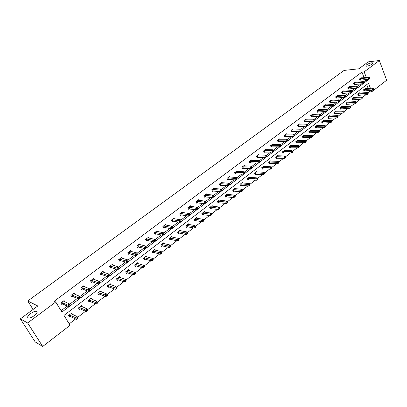 <?xml version="1.0" encoding="UTF-8"?>
<svg xmlns="http://www.w3.org/2000/svg" width="407" height="407" viewBox="0 0 407 407"><rect width="100%" height="100%" fill="white"/><g stroke="black" fill="none" stroke-linecap="round" stroke-linejoin="round"><path stroke-width="0.61" d="M36.722 311.416C39.189 312.373 31.614 318.508 28.597 317.964L28.103 317.816C25.717 316.773 33.313 310.719 36.254 311.284L36.722 311.416M371.596 62.805L372.705 62.866C372.863 64.108 370.955 65.232 366.987 66.229L365.903 66.163C365.735 64.927 367.633 63.807 371.596 62.805M370.431 88.314L368.518 83.282L63.985 315.394L70.08 325.29L42.704 346.479L35.185 341.911L20.35 318.869L37.8 305.978L27.737 300.992L344.093 70.421L358.898 68.788L368.304 61.839L379.349 60.521L386.65 80.225L371.744 91.763L371.179 90.283M367.989 93.106L369.515 91.931L371.744 91.763M69.215 323.891L75.575 318.976M77.615 317.404L85.541 311.279M87.576 309.712L95.345 303.708M97.375 302.142L104.986 296.26M107.016 294.693L114.474 288.929M116.504 287.367L123.814 281.72M125.839 280.153L133.003 274.618M135.022 273.056L142.048 267.633M144.068 266.071L150.956 260.755M152.971 259.198L159.722 253.978M161.737 252.426L168.356 247.314M170.365 245.762L176.862 240.746M178.866 239.194L185.236 234.274M187.235 232.728L193.483 227.905M195.482 226.358L201.613 221.627M203.607 220.085L209.62 215.44M211.609 213.904L217.506 209.346M219.495 207.809L225.285 203.337M217.999 201.155L225.651 201.994L226.892 201.038L227.269 201.831L226.775 202.213L227.06 202.803L227.559 202.421L227.269 201.831L232.946 197.42M225.626 195.319L233.333 196.067L234.554 195.126L234.941 195.904L234.452 196.281L234.737 196.871L235.226 196.495L234.941 195.904L240.501 191.585M242.491 190.049L247.944 185.836M240.557 183.893L248.372 184.468L249.557 183.552L249.954 184.305L249.481 184.671L249.756 185.256L250.229 184.89L249.954 184.305L255.286 180.164M247.868 178.302L255.728 178.79L256.898 177.884L257.3 178.632L256.832 178.994L257.102 179.573L257.57 179.212L257.3 178.632L262.525 174.572M264.535 173.021L269.663 169.058M271.678 167.501L276.699 163.624M278.724 162.062L283.643 158.262M285.668 156.695L290.491 152.971M292.521 151.404L297.247 147.756M299.282 146.184L303.907 142.608M305.947 141.031L310.485 137.53M312.525 135.948L316.972 132.519M319.017 130.937L323.372 127.574M315.715 126.389L323.967 126.15L324.99 125.361L325.432 126.002L325.025 126.318L325.254 126.877L325.661 126.562L325.432 126.002L329.69 122.69M331.741 121.108L335.928 117.877M328.24 116.809L336.548 116.448L337.54 115.68L337.993 116.3L337.596 116.611L337.82 117.165L338.217 116.855L337.993 116.3L342.084 113.121M334.381 112.108L342.714 111.686L343.696 110.933L344.149 111.543L343.757 111.849L343.976 112.403L344.368 112.098L344.149 111.543L348.158 108.43M350.218 106.838L354.156 103.795M346.428 102.89L354.812 102.355L355.769 101.618L356.227 102.218L355.845 102.513L356.059 103.057L356.44 102.762L356.227 102.218L360.078 99.222M352.34 98.367L360.744 97.777L361.686 97.049L362.154 97.639L361.772 97.929L361.986 98.479L362.362 98.184L362.154 97.639L365.929 94.704M42.704 346.479L27.635 322.97L55.734 302.009L61.93 312.062L367.429 80.433L367.048 79.426M20.35 318.869L27.635 322.97M27.737 300.992L33.089 309.457M74.817 294.297L74.074 293.065L70.894 295.451L71.841 297.018L72.553 296.484M94.18 279.523L93.554 278.449L90.476 280.759L91.392 282.321L92.079 281.802M112.958 265.247L112.418 264.301L109.437 266.539L110.322 268.086L110.989 267.582M131.166 251.44L130.698 250.59L127.803 252.757L128.663 254.294L129.309 253.805M148.83 238.064L148.413 237.296L145.609 239.402L146.439 240.924L147.064 240.451M165.964 225.107L165.598 224.41L162.881 226.45L163.68 227.961L164.286 227.503M182.601 212.546L182.27 211.899L179.635 213.879L180.408 215.379L180.998 214.937M198.753 200.351L198.458 199.761L195.894 201.684L196.642 203.169L197.217 202.737M214.443 188.517L214.174 187.968L211.686 189.835L212.413 191.31L212.968 190.893M229.69 177.025L229.446 176.516L227.03 178.327L227.732 179.792L228.271 179.385M244.51 165.858L244.292 165.379L241.936 167.145L242.618 168.595L243.142 168.203M258.923 155.001L258.72 154.553L256.435 156.268L257.097 157.713L257.606 157.326M272.949 144.444L272.761 144.022L270.538 145.691L271.174 147.12L271.673 146.749M286.594 134.173L286.421 133.776L284.254 135.399L284.875 136.818L285.363 136.452M299.878 124.176L299.72 123.799L297.614 125.381L298.214 126.791L298.687 126.435M312.815 114.443L312.668 114.087L310.617 115.629L311.202 117.023L311.66 116.677M325.422 104.96L325.285 104.624L323.285 106.125L323.85 107.509L324.298 107.173M337.703 95.726L337.576 95.406L335.627 96.866L336.177 98.24L336.614 97.914M349.679 86.722L349.557 86.416L347.659 87.841L348.194 89.204L348.616 88.884M361.355 77.946L361.243 77.651L359.391 79.039L359.91 80.393L360.322 80.082M61.101 310.714L67.267 306.049M69.617 304.273L77.361 298.417M79.726 296.627L87.286 290.903M89.662 289.102L97.049 283.516M99.44 281.705L106.659 276.246M109.061 274.43L116.112 269.093M118.529 267.267L125.417 262.057M127.844 260.221L134.575 255.128M137.011 253.286L143.59 248.306M146.032 246.459L152.462 241.59M154.914 239.738L161.203 234.981M163.66 233.119L169.805 228.469M172.273 226.602L178.281 222.059M180.754 220.187L186.625 215.746M189.107 213.868L194.846 209.524M197.339 207.641L202.945 203.398M205.443 201.511L210.928 197.359M213.431 195.467L218.793 191.407M221.296 189.514L226.541 185.546M229.055 183.643L234.183 179.767M236.706 177.854L241.712 174.069M244.246 172.151L249.135 168.452M251.674 166.529L256.451 162.917M259 160.989L263.67 157.458M266.224 155.52L270.782 152.076M273.346 150.132L277.803 146.764M280.372 144.821L284.722 141.529M287.301 139.576L291.549 136.36M294.134 134.407L298.285 131.268M300.875 129.309L304.929 126.241M307.524 124.277L311.482 121.281M314.082 119.312L317.953 116.387M320.558 114.418L324.338 111.559M326.943 109.585L330.637 106.792M333.247 104.813L336.854 102.086M339.469 100.107L342.994 97.441M345.609 95.462L349.053 92.857M351.673 90.873L355.036 88.329M357.656 86.345L360.943 83.862M363.568 81.873L365.206 80.637L364.82 79.63M364.077 77.681L361.94 72.085L54.156 301.282L55.734 302.009M355.55 82.306L355.438 82.005L353.561 83.415L354.09 84.773L354.507 84.458M343.727 91.193L343.605 90.883L341.682 92.323L342.221 93.691L342.653 93.371M331.603 100.315L331.471 99.985L329.497 101.465L330.052 102.844L330.494 102.513M319.159 109.671L319.017 109.325L316.992 110.846L317.567 112.235L318.02 111.894M306.39 119.276L306.237 118.91L304.156 120.472L304.751 121.876L305.214 121.525M293.279 129.141L293.116 128.754L290.98 130.357L291.59 131.771L292.068 131.41M279.818 139.275L279.634 138.863L277.442 140.512L278.073 141.936L278.561 141.565M265.985 149.684L265.791 149.252L263.533 150.946L264.184 152.381L264.687 151.999M251.77 160.394L251.557 159.931L249.237 161.671L249.908 163.115L250.427 162.724M237.154 171.403L236.92 170.909L234.534 172.695L235.226 174.155L235.76 173.753M222.12 182.733L221.866 182.204L219.414 184.04L220.126 185.511L220.675 185.099M206.654 194.393L206.374 193.824L203.846 195.716L204.584 197.197L205.148 196.774M190.735 206.4L190.425 205.784L187.825 207.738L188.583 209.229L189.169 208.791M174.344 218.778L173.998 218.106L171.322 220.116L172.105 221.622L172.705 221.174M157.463 231.537L157.071 230.805L154.309 232.875L155.123 234.391L155.744 233.928M140.064 244.699L139.621 243.895L136.777 246.026L137.617 247.558L138.253 247.08M122.131 258.287L121.627 257.392L118.691 259.595L119.561 261.136L120.218 260.643M103.643 272.329L103.063 271.321L100.03 273.59L100.931 275.147L101.608 274.633M84.575 286.843L83.893 285.699L80.764 288.044L81.695 289.611L82.397 289.082M64.906 301.877L64.092 300.549L60.862 302.976L61.828 304.553L62.551 304.009M361.94 72.085L364.163 71.851L379.349 60.521M366.3 77.467L364.163 71.851M369.515 91.931L368.956 90.451M368.203 88.492L366.738 84.641M70.213 316.509L69.5 317.058L68.549 315.506L71.739 313.064L72.578 314.443M80.082 308.944L79.38 309.478L78.444 307.931L81.583 305.53L82.351 306.812M89.789 301.495L89.102 302.025L88.182 300.483L91.27 298.117L91.977 299.313M99.344 294.164L98.667 294.688L97.761 293.152L100.799 290.827L101.455 291.946M108.75 286.955L108.079 287.469L107.194 285.938L110.18 283.648L110.79 284.697M118.005 279.853L117.343 280.362L116.473 278.836L119.419 276.582L119.979 277.574M127.116 272.868L126.465 273.362L125.61 271.845L128.505 269.627L129.034 270.563M136.086 265.985L135.45 266.478L134.605 264.962L137.459 262.78L137.948 263.665M144.917 259.213L144.292 259.691L143.462 258.186L146.271 256.034L146.734 256.878M153.617 252.538L152.996 253.017L152.182 251.511L154.95 249.394L155.382 250.193M162.184 245.97L161.574 246.439L160.775 244.938L163.497 242.852L163.904 243.615M170.625 239.494L170.024 239.957L169.236 238.466L171.917 236.411L172.303 237.139M178.938 233.119L178.342 233.572L177.569 232.087L180.215 230.067L180.576 230.764M187.128 226.836L186.543 227.284L185.78 225.804L188.385 223.809L188.731 224.481M195.197 220.65L194.622 221.087L193.869 219.617L196.439 217.648L196.764 218.289M203.149 214.55L202.584 214.982L201.847 213.512L204.375 211.579L204.685 212.195M210.989 208.537L210.429 208.964L209.702 207.504L212.2 205.591L212.49 206.186M218.712 202.61L218.162 203.032L217.45 201.577L219.907 199.695L220.187 200.269M226.328 196.769L225.788 197.186L225.081 195.736L227.508 193.88L227.772 194.434M233.837 191.01L233.303 191.422L232.611 189.977L234.997 188.146L235.251 188.68M241.239 185.333L240.71 185.74L240.028 184.3L242.384 182.494L242.628 183.013M248.54 179.736L248.016 180.133L247.344 178.698L249.669 176.923L249.903 177.421M255.733 174.216L255.225 174.608L254.563 173.179L256.853 171.428L257.076 171.907M262.836 168.768L262.327 169.159L261.676 167.735L263.94 166.005L264.148 166.473M269.836 163.4L269.337 163.782L268.696 162.362L270.925 160.658L271.128 161.111M276.745 158.104L276.251 158.481L275.62 157.066L277.818 155.382L278.017 155.825M283.557 152.874L283.074 153.246L282.448 151.842L284.62 150.183L284.808 150.61M290.277 147.721L289.799 148.087L289.189 146.688L291.331 145.05L291.509 145.462M296.912 142.633L296.438 142.994L295.838 141.6L297.949 139.983L298.122 140.384M303.459 137.612L302.991 137.968L302.396 136.579L304.482 134.982L304.65 135.373M309.92 132.657L309.457 133.008L308.872 131.624L310.928 130.052L311.09 130.433M316.295 127.767L315.837 128.113L315.262 126.735L317.292 125.183L317.445 125.554M322.588 122.939L322.135 123.285L321.571 121.912L323.575 120.375L323.723 120.737M328.8 118.178L328.357 118.513L327.793 117.145L329.772 115.634L329.919 115.985M334.93 113.472L334.493 113.807L333.944 112.444L335.897 110.948L336.034 111.294M340.985 108.827L340.552 109.157L340.008 107.799L341.936 106.324L342.073 106.659M346.962 104.243L346.535 104.568L346.001 103.215L347.904 101.76L348.036 102.086M352.869 99.715L352.447 100.036L351.918 98.692L353.795 97.253L353.922 97.573M358.694 95.243L358.282 95.564L357.758 94.221L359.615 92.801L359.737 93.111M364.453 90.827L364.041 91.143L363.527 89.805L365.364 88.4L365.481 88.706M365.206 80.637L367.429 80.433M369.851 78.307L369.648 77.757L369.271 78.037L369.48 78.587L369.851 78.307L368.767 79.263L368.249 77.895L359.803 78.729M369.271 78.037L368.249 77.895L369.18 77.193L360.826 77.961M369.48 78.587L368.767 79.263L359.839 80.21M369.648 77.757L369.18 77.193M373.982 89.199L373.779 88.66L373.407 88.945L373.616 89.484L373.982 89.199L372.904 90.15L372.385 88.797L373.305 88.085L364.952 88.716M363.97 90.949L372.904 90.15L373.616 89.484M363.939 89.489L373.407 88.945M373.305 88.085L373.779 88.66M364.021 82.723L363.812 82.173L363.431 82.458L363.644 83.013L364.021 82.723L362.932 83.689L362.403 82.316L353.983 83.099M363.431 82.458L362.403 82.316L363.344 81.604L355.016 82.321M363.644 83.013L362.932 83.689L354.014 84.58M363.812 82.173L363.344 81.604M358.114 87.2L357.901 86.65L357.519 86.94L357.733 87.49L358.114 87.2L357.02 88.171L356.481 86.788L348.082 87.52M357.519 86.94L356.481 86.788L357.438 86.07L349.135 86.737M357.733 87.49L357.02 88.171L348.117 89.011M357.901 86.65L357.438 86.07M368.208 93.666L367.999 93.122L367.628 93.412L367.836 93.951L368.208 93.666L367.124 94.617L366.6 93.259L367.536 92.542L359.203 93.117M358.206 95.365L367.124 94.617L367.836 93.951M358.175 93.9L367.628 93.412M367.536 92.542L367.999 93.122M362.362 98.184L361.274 99.145L360.744 97.777L361.772 97.929M352.365 99.837L361.274 99.145L361.986 98.479M361.686 97.049L353.378 97.573M352.131 91.738L351.913 91.183L351.526 91.473L351.745 92.028L352.131 91.738L351.032 92.71L350.488 91.321L342.114 92.002M351.526 91.473L350.488 91.321L351.455 90.593L343.177 91.204M351.745 92.028L351.032 92.71L342.145 93.498M351.913 91.183L351.455 90.593M356.44 102.762L355.347 103.724L354.812 102.355L355.845 102.513M346.454 104.365L355.347 103.724L356.059 103.057M355.769 101.618L347.481 102.086M346.072 96.332L345.848 95.772L345.457 96.067L345.68 96.627L346.072 96.332L344.963 97.309L344.414 95.915L336.065 96.54M345.457 96.067L344.414 95.915L345.395 95.177L337.138 95.731M345.68 96.627L344.963 97.309L336.096 98.041M345.848 95.772L345.395 95.177M350.442 107.402L350.229 106.853L349.842 107.148L350.056 107.702L350.442 107.402L349.343 108.369L348.799 106.99L349.771 106.247L341.509 106.654M340.471 108.949L349.343 108.369L350.056 107.702M340.44 107.468L349.842 107.148M349.771 106.247L350.229 106.853M339.931 100.982L339.708 100.422L339.311 100.722L339.535 101.282L339.931 100.982L338.822 101.964L338.263 100.565L329.935 101.134M339.311 100.722L338.263 100.565L339.255 99.817L331.028 100.315M339.535 101.282L338.822 101.964L329.97 102.64M339.708 100.422L339.255 99.817M344.368 112.098L343.264 113.07L342.714 111.686L343.757 111.849M334.406 113.594L343.264 113.07L343.976 112.403M343.696 110.933L335.46 111.284M333.709 105.698L333.481 105.133L333.084 105.438L333.308 106.003L333.709 105.698L332.595 106.68L332.031 105.281L323.733 105.789M333.084 105.438L332.031 105.281L333.033 104.518L324.837 104.96M333.308 106.003L332.595 106.68L323.763 107.3M333.481 105.133L333.033 104.518M338.217 116.855L337.108 117.832L336.548 116.448L337.596 116.611M328.266 118.3L337.108 117.832L337.82 117.165M337.54 115.68L329.334 115.97M327.406 110.475L327.177 109.91L326.77 110.216L326.999 110.78L327.406 110.475L326.287 111.462L325.712 110.053L317.445 110.506M326.77 110.216L325.712 110.053L326.729 109.285L318.564 109.666M326.999 110.78L326.287 111.462L317.48 112.027M327.177 109.91L326.729 109.285M331.98 121.678L331.751 121.123L331.349 121.434L331.578 121.988L331.98 121.678L330.866 122.66L330.296 121.266L331.303 120.487L323.127 120.721M322.049 123.062L330.866 122.66L331.578 121.988M322.018 121.566L331.349 121.434M331.303 120.487L331.751 121.123M321.021 115.313L320.787 114.749L320.375 115.059L320.609 115.624L321.021 115.313L319.897 116.305L319.312 114.891L311.075 115.283M320.375 115.059L319.312 114.891L320.345 114.113L312.21 114.433M320.609 115.624L319.897 116.305L311.111 116.809M320.787 114.749L320.345 114.113M325.661 126.562L324.547 127.549L323.967 126.15L325.025 126.318M315.746 127.89L324.547 127.549L325.254 126.877M324.99 125.361L316.839 125.529M314.55 120.218L314.311 119.648L313.894 119.968L314.133 120.533L314.55 120.218L313.421 121.215L312.83 119.795L304.624 120.121M313.894 119.968L312.83 119.795L313.873 119.007L305.774 119.261M314.133 120.533L313.421 121.215L304.655 121.652M314.311 119.648L313.873 119.007M307.992 125.188L307.748 124.618L307.326 124.939L307.565 125.509L307.992 125.188L306.858 126.19L306.257 124.766L298.082 125.03M307.326 124.939L306.257 124.766L307.316 123.967L299.247 124.155M307.565 125.509L306.858 126.19L298.117 126.567M307.748 124.618L307.316 123.967M301.343 130.225L301.099 129.655L300.671 129.981L300.915 130.55L301.277 130.423L300.203 131.237L299.593 129.802L291.458 130.001M300.671 129.981L299.593 129.802L300.666 128.994L292.638 129.116M300.915 130.55L300.203 131.237L291.488 131.542M301.099 129.655L300.666 128.994M294.602 135.333L294.358 134.758L293.92 135.088L294.169 135.663L294.551 135.521L293.462 136.345L292.842 134.91L284.742 135.038M293.92 135.088L292.842 134.91L293.93 134.086L285.938 134.137M294.169 135.663L293.462 136.345L284.773 136.584M294.358 134.758L293.93 134.086M287.774 140.512L287.52 139.932L287.077 140.267L287.332 140.847L287.729 140.695L286.625 141.529L285.994 140.084L277.935 140.14M287.077 140.267L285.994 140.084L287.098 139.25L279.146 139.235M287.332 140.847L286.625 141.529L277.966 141.697M287.52 139.932L287.098 139.25M280.845 145.762L280.591 145.182L280.143 145.518L280.398 146.098L280.81 145.935L279.695 146.785L279.054 145.335L271.037 145.319M280.143 145.518L279.054 145.335L280.174 144.49L272.263 144.399M280.398 146.098L279.695 146.785L271.067 146.881M280.591 145.182L280.174 144.49M273.825 151.083L273.565 150.498L273.112 150.844L273.372 151.424L273.799 151.251L272.67 152.111L272.018 150.656L264.041 150.565M273.112 150.844L272.018 150.656L273.153 149.796L265.288 149.628M273.372 151.424L272.67 152.111L264.072 152.132M273.565 150.498L273.153 149.796M266.702 156.481L266.437 155.896L265.98 156.242L266.244 156.827L266.692 156.639L265.542 157.514L264.881 156.049L256.949 155.886M265.98 156.242L264.881 156.049L266.03 155.179L258.211 154.94M266.244 156.827L265.542 157.514L256.98 157.458M266.437 155.896L266.03 155.179M259.483 161.95L259.213 161.365L258.745 161.716L259.015 162.307L259.478 162.108L258.313 162.988L257.641 161.523L249.756 161.279M258.745 161.716L257.641 161.523L258.811 160.643L251.038 160.317M259.015 162.307L258.313 162.988L249.786 162.856M259.213 161.365L258.811 160.643M252.157 167.506L251.882 166.916L251.409 167.272L251.684 167.862L252.167 167.648L250.987 168.544L250.3 167.073L242.465 166.748M251.409 167.272L250.3 167.073L251.485 166.178L243.762 165.776M251.684 167.862L250.987 168.544L242.496 168.335M251.882 166.916L251.485 166.178M319.261 131.512L319.027 130.952L318.615 131.273L318.849 131.832L319.261 131.512L318.137 132.499L317.552 131.1L318.584 130.301L310.47 130.403M309.361 132.779L318.137 132.499L318.849 131.832M309.335 131.273L318.615 131.273M318.584 130.301L319.027 130.952M312.774 136.528L312.535 135.963L312.118 136.289L312.357 136.854L312.774 136.528L311.645 137.52L311.05 136.111L312.098 135.307L304.019 135.338M302.894 137.734L311.645 137.52L312.357 136.854M302.864 136.223L312.118 136.289M312.098 135.307L312.535 135.963M306.201 141.611L305.957 141.046L305.535 141.377L305.774 141.941L306.201 141.611L305.067 142.608L304.461 141.193L305.525 140.374L297.476 140.344M296.337 142.755L305.067 142.608L305.774 141.941M296.311 141.234L305.535 141.377M305.525 140.374L305.957 141.046M299.537 146.764L299.293 146.199L298.86 146.53L299.104 147.1L299.537 146.764L298.397 147.766L297.787 146.347L298.86 145.518L290.852 145.416M289.692 147.843L298.397 147.766L299.104 147.1M289.667 146.317L298.86 146.53M298.86 145.518L299.293 146.199M292.781 151.989L292.531 151.419L292.094 151.755L292.343 152.325L292.73 152.152L291.636 152.996L291.015 151.572L292.104 150.727L284.137 150.554M282.962 153.001L291.636 152.996L292.343 152.325M282.936 151.47L292.094 151.755M292.104 150.727L292.531 151.419M285.933 157.285L285.678 156.71L285.236 157.051L285.49 157.626L285.892 157.443L284.783 158.292L284.152 156.863L285.256 156.008L277.33 155.759M276.139 158.226L284.783 158.292L285.49 157.626M276.114 156.69L285.236 157.051M285.256 156.008L285.678 156.71M278.988 162.652L278.734 162.078L278.286 162.424L278.541 162.998L278.958 162.8L277.839 163.67L277.192 162.23L278.317 161.365L270.426 161.04M269.22 163.522L277.839 163.67L278.541 162.998M269.195 161.981L278.286 162.424M278.317 161.365L278.734 162.078M271.947 168.096L271.688 167.516L271.235 167.867L271.494 168.447L271.927 168.239L270.792 169.114L270.141 167.674L271.276 166.794L263.431 166.392M262.21 168.895L270.792 169.114L271.494 168.447M262.184 167.348L271.235 167.867M271.276 166.794L271.688 167.516M264.809 173.616L264.545 173.036L264.082 173.392L264.352 173.972L264.799 173.748L263.65 174.639L262.983 173.194L264.138 172.303L256.339 171.82M255.097 174.338L263.65 174.639L264.352 173.972M255.077 172.787L264.082 173.392M264.138 172.303L264.545 173.036M257.57 179.212L256.405 180.245L255.728 178.79L256.832 178.994M247.888 179.858L256.405 180.245L257.102 179.573M256.898 177.884L249.15 177.32M244.724 173.133L244.449 172.543L243.971 172.904L244.246 173.499L244.749 173.275L243.549 174.181L242.857 172.705L235.068 172.293M243.971 172.904L242.857 172.705L244.058 171.795L236.386 171.306M244.246 173.499L243.549 174.181L235.098 173.886M244.449 172.543L244.058 171.795M250.229 184.89L249.053 185.928L248.372 184.468L249.481 184.671M240.578 185.46L249.053 185.928L249.756 185.256M249.557 183.552L241.86 182.901M237.189 178.846L236.91 178.251L236.421 178.622L236.701 179.217L237.225 178.978L236.009 179.899L235.302 178.414L227.569 177.92M236.421 178.622L235.302 178.414L236.518 177.493L228.907 176.918M236.701 179.217L236.009 179.899L227.599 179.518M236.91 178.251L236.518 177.493M242.781 190.649L242.501 190.064L242.023 190.435L242.297 191.02L242.806 190.761L241.6 191.692L240.908 190.227L242.109 189.296L234.463 188.558M233.165 191.132L241.6 191.692L242.297 191.02M233.145 189.565L242.023 190.435M242.109 189.296L242.501 190.064M229.543 184.641L229.258 184.045L228.765 184.422L229.049 185.017L229.589 184.763L228.358 185.699L227.64 184.208L219.963 183.628M228.765 184.422L227.64 184.208L228.876 183.272L221.316 182.611M229.049 185.017L228.358 185.699L219.989 185.231M229.258 184.045L228.876 183.272M235.226 196.495L234.04 197.537L233.333 196.067L234.452 196.281M225.646 196.891L234.04 197.537L234.737 196.871M234.554 195.126L226.964 194.297M220.991 190.303L221.281 190.903L221.784 190.522L221.494 189.921L220.991 190.303L219.861 190.089L221.118 189.138L221.84 190.634L220.589 191.585L219.861 190.089L212.245 189.418M213.619 188.385L221.118 189.138L221.494 189.921M221.281 190.903L220.589 191.585L212.271 191.025M219.358 200.117L226.892 201.038L227.605 202.513L226.368 203.469L225.651 201.994L226.775 202.213M218.015 202.732L226.368 203.469L227.06 202.803M213.105 196.276L213.4 196.876L213.909 196.489L213.614 195.889L213.105 196.276L211.971 196.052L213.243 195.09L213.98 196.596L212.713 197.558L211.971 196.052L204.416 195.294M205.81 194.246L213.243 195.09L213.614 195.889M213.4 196.876L212.713 197.558L204.436 196.902M219.485 207.84L218.986 208.231L219.276 208.822L219.78 208.435L219.114 207.036L219.841 208.516L218.584 209.488L217.857 208.008L219.114 207.036L211.64 206.018M210.277 208.659L218.584 209.488L219.276 208.822M210.261 207.077L218.986 208.231M205.103 202.335L205.403 202.935L205.917 202.544L205.616 201.943L205.103 202.335L203.963 202.111L205.255 201.134L206.008 202.64L204.716 203.617L203.963 202.111L196.469 201.251M197.883 200.188L205.255 201.134L205.616 201.943M205.403 202.935L204.716 203.617L196.489 202.869M211.589 213.945L211.08 214.336L211.375 214.932L211.884 214.54L211.223 213.126L211.961 214.611L210.689 215.598L209.946 214.107L211.223 213.126L203.81 212.011M202.427 214.667L210.689 215.598L211.375 214.932M202.411 213.08L211.08 214.336M196.978 208.486L197.283 209.091L197.807 208.694L197.502 208.084L196.978 208.486L195.838 208.257L197.146 207.265L197.909 208.776L196.601 209.768L195.838 208.257L188.405 207.3M189.845 206.222L197.146 207.265L197.502 208.084M197.283 209.091L196.601 209.768L188.426 208.918M203.571 220.136L203.052 220.533L203.358 221.133L203.871 220.731L203.21 219.302L203.963 220.798L202.671 221.795L201.918 220.304L203.21 219.302L195.869 218.091M194.46 220.767L195.467 220.63L202.671 221.795L203.358 221.133M194.449 219.175L203.052 220.533M188.731 214.728L189.041 215.334L189.576 214.932L189.265 214.321L188.731 214.728L187.586 214.494L188.914 213.487L189.693 215.008L188.365 216.015L187.586 214.494L180.225 213.436M181.685 212.342L188.914 213.487L189.265 214.321M189.041 215.334L188.365 216.015L181.268 214.916L180.24 215.064M180.362 221.067L180.677 221.678L181.217 221.266L180.901 220.655L180.362 221.067L179.207 220.828L180.56 219.805L181.349 221.332L180.001 222.354L179.207 220.828L171.922 219.668M173.397 218.559L180.56 219.805L180.901 220.655M180.677 221.678L180.001 222.354L172.97 221.154L171.937 221.296M171.861 227.503L172.181 228.113L172.731 227.696L172.41 227.086L171.861 227.503L170.701 227.259L172.075 226.221L172.878 227.752L171.505 228.79L170.701 227.259L163.487 225.992M164.993 224.862L172.075 226.221L172.41 227.086M172.181 228.113L171.505 228.79L164.555 227.482L163.502 227.625M163.227 234.035L163.558 234.651L164.113 234.228L163.787 233.613L163.227 234.035L162.067 233.791L163.456 232.733L164.275 234.274L162.881 235.327L162.067 233.791L154.93 232.412M156.456 231.268L163.456 232.733L163.787 233.613M163.558 234.651L162.881 235.327L156.008 233.913L154.94 234.05M154.462 240.674L154.797 241.29L155.362 240.863L155.026 240.242L154.462 240.674L153.297 240.42L154.711 239.352L155.54 240.893L154.126 241.967L153.297 240.42L146.24 238.929M147.787 237.769L154.711 239.352L155.026 240.242M154.797 241.29L154.126 241.967L147.329 240.44L146.245 240.573M145.558 247.415L145.894 248.036L146.469 247.598L146.133 246.978L145.558 247.415L144.383 247.156L145.823 246.072L146.668 247.619L145.233 248.708L144.383 247.156L137.413 245.548M138.99 244.368L145.823 246.072L146.133 246.978M145.894 248.036L145.233 248.708L138.507 247.064L137.418 247.197M136.513 254.263L136.859 254.884L137.439 254.441L137.098 253.82L136.513 254.263L135.333 253.999L136.793 252.895L137.652 254.451L136.197 255.555L135.333 253.999L128.454 252.274M130.164 251.18L136.793 252.895L137.098 253.82M136.859 254.884L136.197 255.555L129.553 253.795L128.454 253.922M127.325 261.218L127.676 261.843L128.266 261.396L127.915 260.77L127.325 261.218L126.139 260.953L127.625 259.829L128.5 261.391L127.02 262.515L126.139 260.953L119.353 259.101M120.971 257.885L127.625 259.829L127.915 260.77M127.676 261.843L127.02 262.515L120.457 260.628L119.348 260.755M117.984 268.289L118.345 268.915L118.946 268.462L118.59 267.831L117.984 268.289L116.799 268.015L118.305 266.875L119.195 268.447L117.689 269.587L116.799 268.015L110.104 266.036M111.752 264.799L118.305 266.875L118.59 267.831M118.345 268.915L117.689 269.587L111.218 267.572L110.094 267.694M102.691 272.013L102.523 271.723M108.496 275.473L108.862 276.104L109.473 275.641L109.112 275.01L108.496 275.473L107.306 275.193L108.837 274.038L109.742 275.61L108.211 276.77L107.306 275.193L100.712 273.082M102.386 271.825L108.837 274.038L109.112 275.01M108.862 276.104L108.211 276.77L101.867 274.633L100.697 274.74M109.473 275.641L109.742 275.61M195.436 226.419L194.912 226.826L195.218 227.427L195.742 227.02L195.08 225.575L195.848 227.075L194.536 228.088L193.768 226.587L195.08 225.575L187.805 224.257M186.37 226.953L187.398 226.821L194.536 228.088L195.218 227.427M186.365 225.361L194.912 226.826M187.174 232.799L186.645 233.211L186.955 233.816L187.49 233.404L186.828 231.939L187.607 233.445L186.274 234.478L185.495 232.972L186.828 231.939L179.624 230.515M178.169 233.236L179.207 233.104L186.274 234.478L186.955 233.816M178.164 231.634L186.645 233.211M178.79 239.275L178.251 239.692L178.566 240.298L179.111 239.881L178.449 238.405L179.243 239.916L177.89 240.959L177.096 239.448L178.449 238.405L171.322 236.869M169.836 239.611L170.889 239.484L177.89 240.959L178.566 240.298M169.836 238.003L178.251 239.692M170.279 245.853L169.729 246.276L170.05 246.886L170.599 246.459L169.943 244.968L170.752 246.484L169.378 247.542L168.569 246.026L169.943 244.968L162.892 243.32M161.386 246.077L162.449 245.96L169.378 247.542L170.05 246.886M161.386 244.475L169.729 246.276M161.63 252.533L161.075 252.961L161.401 253.571L161.961 253.139L161.309 251.628L162.123 253.154L160.729 254.233L159.91 252.706L161.309 251.628L154.334 249.867M152.798 252.65L153.882 252.528L160.729 254.233L161.401 253.571M152.803 251.038L161.075 252.961M153.882 252.528L153.068 251.027L153.882 252.533M144.093 257.702L151.114 259.493L152.533 258.399L145.711 256.603M152.854 259.315L152.533 258.399L153.368 259.925L151.953 261.019L151.114 259.493L152.284 259.752L152.62 260.363L153.185 259.925L152.854 259.315L152.284 259.752M144.083 259.315L145.172 259.203L151.953 261.019L152.62 260.363M145.172 259.203L144.353 257.697L145.172 259.203M143.936 266.203L143.356 266.646L143.696 267.262L144.271 266.819L143.625 265.272L144.47 266.804L143.035 267.918L142.185 266.382L143.625 265.272L136.818 263.268M135.231 266.092L136.335 265.98L143.035 267.918L143.696 267.262M135.246 264.474L136.35 265.985L135.506 264.469L143.356 266.646M134.875 273.199L134.29 273.652L134.636 274.272L135.221 273.819L134.575 272.252L135.434 273.794L133.974 274.923L133.109 273.382L134.575 272.252L127.859 270.121M126.241 272.965L127.355 272.858L133.974 274.923L134.636 274.272M126.256 271.347L127.376 272.868L126.521 271.347L134.29 273.652M125.671 280.311L125.076 280.769L125.427 281.39L126.022 280.932L125.376 279.344L126.256 280.891L124.771 282.041L123.891 280.494L125.376 279.344L118.758 277.086M117.109 279.95L118.234 279.848L124.771 282.041L125.427 281.39M117.135 278.332L125.076 280.769M109.651 284.055L109.824 284.356M116.316 287.535L115.71 288.003L116.071 288.624L116.677 288.156L116.036 286.553L116.926 288.105L115.42 289.27L114.525 287.718L116.036 286.553L109.514 284.157M107.835 287.047L109.005 286.96L115.42 289.27L116.071 288.624M107.86 285.424L115.71 288.003M93.244 279.192L93.035 278.841M98.855 282.773L99.222 283.409L99.847 282.936L99.476 282.3L98.855 282.773L97.655 282.489L99.211 281.313L100.132 282.896L98.58 284.071L97.655 282.489L91.163 280.245M92.867 278.968L99.211 281.313L99.476 282.3M99.222 283.409L98.58 284.071L92.292 281.792L91.148 281.903M99.847 282.936L100.132 282.896M100.29 291.219L100.504 291.585M106.812 294.877L106.196 295.35L106.563 295.975L107.178 295.502L106.542 293.879L107.448 295.436L105.917 296.622L105.006 295.065L106.542 293.879L100.122 291.346M98.413 294.256L99.557 294.159L105.917 296.622L106.563 295.975M98.443 292.628L106.196 295.35M107.448 295.436L107.178 295.502M83.649 286.492L83.399 286.07M89.052 290.196L89.428 290.832L90.059 290.354L89.682 289.718L89.052 290.196L87.846 289.906L89.428 288.711L90.369 290.298L88.787 291.493L87.846 289.906L81.466 287.52M83.196 286.223L89.428 288.711L89.682 289.718M89.428 290.832L88.787 291.493L82.652 289.087L81.441 289.184M90.059 290.354L90.369 290.298M90.781 298.494L91.041 298.931M97.151 302.34L96.53 302.818L96.902 303.449L97.522 302.966L96.891 301.322L97.817 302.884L96.255 304.09L95.33 302.528L96.891 301.322L90.578 298.646M88.833 301.577L90.049 301.506L96.255 304.09L96.902 303.449M88.874 299.954L96.53 302.818M97.817 302.884L97.522 302.966M73.906 293.92L73.606 293.416M79.085 297.741L79.467 298.377L80.113 297.893L79.726 297.252L79.085 297.741L77.874 297.446L79.487 296.23L80.444 297.822L78.836 299.038L77.874 297.446L71.607 294.912M73.362 293.595L79.487 296.23L79.726 297.252M79.467 298.377L78.836 299.038L72.807 296.494L71.576 296.576M80.113 297.893L80.444 297.822M81.12 305.886L81.436 306.41M87.332 309.92L86.701 310.414L87.078 311.04L87.714 310.551L87.083 308.888L88.024 310.46L86.442 311.681L85.495 310.114L87.083 308.888L80.881 306.069M79.1 309.02L80.337 308.954L86.442 311.681L87.078 311.04M79.146 307.392L86.701 310.414M88.024 310.46L87.714 310.551M64.016 301.48L63.65 300.885M68.951 305.413L69.343 306.054L69.999 305.555L69.607 304.919L68.951 305.413L67.74 305.108L69.373 303.871L70.35 305.474L68.717 306.71L67.74 305.108L61.584 302.432M63.37 301.094L69.373 303.871L69.607 304.919M69.343 306.054L68.717 306.71L62.8 304.019L61.549 304.095M69.999 305.555L70.35 305.474M71.301 313.4L71.678 314.021M77.35 317.633L76.704 318.132L77.091 318.762L77.737 318.264L77.111 316.58L78.073 318.157L76.46 319.403L75.499 317.826L77.111 316.58L71.027 313.609M69.21 316.58L70.467 316.524L76.46 319.403L77.091 318.762M69.261 314.957L76.704 318.132M78.073 318.157L77.737 318.264M360.083 78.673L360.602 80.021M359.89 78.709L360.409 80.057M364.54 90.807L364.026 89.469M364.733 90.771L364.219 89.438M354.258 83.043L354.787 84.397M354.07 83.074L354.594 84.432M348.361 87.464L348.896 88.828M348.168 87.5L348.707 88.863M358.781 95.223L358.262 93.88M358.974 95.192L358.455 93.849M352.955 99.695L352.426 98.346M353.144 99.664L352.615 98.316M342.389 91.946L342.933 93.315M342.201 91.982L342.74 93.345M347.049 104.223L346.515 102.869M347.242 104.192L346.708 102.839M336.34 96.484L336.894 97.858M336.151 96.515L336.701 97.889M341.071 108.806L340.527 107.448M341.264 108.776L340.72 107.417M330.214 101.078L330.774 102.462M330.026 101.114L330.581 102.493M335.017 113.451L334.468 112.088M335.21 113.421L334.656 112.057M324.008 105.739L324.577 107.122M323.819 105.769L324.384 107.153M328.887 118.157L328.327 116.789M329.075 118.127L328.515 116.758M317.725 110.455L318.299 111.844M317.531 110.485L318.106 111.874M322.675 122.919L322.105 121.545M322.863 122.894L322.298 121.52M311.355 115.232L311.935 116.626M311.162 115.262L311.747 116.656M316.381 127.747L315.807 126.368M316.57 127.722L315.995 126.343M304.899 120.075L305.494 121.474M304.711 120.101L305.301 121.505M298.362 124.98L298.962 126.389M298.173 125.005L298.774 126.414M291.733 129.95L292.343 131.364M291.544 129.981L292.155 131.39M285.017 134.992L285.638 136.411M284.829 135.017L285.449 136.437M278.21 140.1L278.841 141.524M278.022 140.125L278.653 141.544M271.311 145.274L271.947 146.708M271.123 145.299L271.759 146.729M264.316 150.524L264.962 151.959M264.128 150.544L264.774 151.984M257.224 155.845L257.88 157.285M257.036 155.866L257.692 157.305M250.03 161.243L250.702 162.688M249.847 161.258L250.514 162.708M242.74 166.712L243.422 168.167M242.552 166.733L243.233 168.183M310.007 132.636L309.422 131.252M310.195 132.611L309.61 131.227M303.546 137.591L302.95 136.203M303.734 137.566L303.144 136.177M296.998 142.613L296.398 141.219M297.191 142.587L296.586 141.193M290.369 147.7L289.753 146.301M290.557 147.68L289.947 146.276M283.643 152.859L283.023 151.45M283.832 152.839L283.211 151.429M276.831 158.084L276.2 156.67M277.019 158.064L276.389 156.654M269.922 163.38L269.281 161.966M270.111 163.365L269.47 161.945M262.922 168.752L262.271 167.328M263.11 168.737L262.459 167.313M255.825 174.196L255.164 172.772M256.008 174.181L255.352 172.751M248.626 179.721L247.955 178.286M248.814 179.706L248.143 178.271M235.343 172.263L236.035 173.718M235.16 172.278L235.846 173.738M241.326 185.317L240.644 183.878M241.514 185.302L240.832 183.862M227.844 177.89L228.546 179.355M227.655 177.905L228.358 179.37M233.923 190.995L233.231 189.55M234.111 190.985L233.42 189.54M220.233 183.598L220.945 185.068M220.05 183.613L220.762 185.083M226.414 196.754L225.712 195.304M226.602 196.744L225.9 195.294M212.515 189.387L213.243 190.863M212.332 189.403L213.054 190.878M218.803 202.594L218.086 201.139M218.986 202.584L218.269 201.129M204.685 195.263L205.423 196.744M204.502 195.274L205.235 196.759M211.075 208.521L210.348 207.061M211.258 208.511L210.536 207.051M196.739 201.226L197.487 202.711M196.556 201.236L197.303 202.722M203.235 214.535L202.498 213.065M203.419 214.525L202.681 213.059M188.675 207.275L189.438 208.771M188.497 207.285L189.255 208.776M195.284 220.635L194.536 219.159M195.467 220.63L194.719 219.154M180.494 213.416L181.268 214.916M180.311 213.421L181.084 214.921M172.186 219.648L172.97 221.154M172.008 219.653L172.792 221.159M163.756 225.971L164.555 227.482M163.578 225.977L164.372 227.488M155.194 232.397L156.008 233.913M155.016 232.397L155.83 233.913M146.505 238.919L147.329 240.44L146.5 238.914M146.327 238.919L147.151 240.44M137.678 245.538L138.517 247.069L137.668 245.538M137.5 245.538L138.339 247.064M128.714 252.264L129.568 253.8M128.541 252.259L129.395 253.795M119.612 259.096L120.482 260.638M119.439 259.091L120.304 260.628M110.363 266.036L111.248 267.582M110.19 266.025L111.075 267.572M100.967 273.082L101.867 274.633M100.794 273.072L101.694 274.623M187.215 226.826L186.452 225.346M187.398 226.821L186.635 225.341M179.024 233.104L178.251 231.624M179.207 233.104L178.429 231.619M170.711 239.484L169.923 237.993M170.889 239.484L170.106 237.993M162.271 245.955L161.472 244.459M162.449 245.96L161.65 244.459M153.704 252.528L152.89 251.027M145.004 259.198L144.18 257.692M136.172 265.974L135.333 264.464M127.203 272.858L126.343 271.337M118.091 279.843L117.221 278.322M118.264 279.858L117.394 278.332M108.837 286.945L107.947 285.414M109.005 286.96L108.12 285.429M91.422 280.245L92.338 281.807M91.249 280.235L92.165 281.792M99.43 294.159L98.53 292.623M99.603 294.175L98.703 292.638M81.721 287.525L82.652 289.087M81.548 287.51L82.484 289.077M89.876 301.485L88.96 299.944M90.049 301.506L89.128 299.964M71.861 294.922L72.807 296.494M71.693 294.907L72.639 296.479M80.169 308.933L79.233 307.387M80.337 308.954L79.401 307.407M61.833 302.442L62.8 304.019M61.671 302.426L62.637 303.998M70.299 316.504L69.348 314.952M70.467 316.524L69.516 314.972M372.705 62.866L372.898 63.38M36.254 311.284L37.052 312.551M128.698 252.259L129.553 253.795M119.587 259.091L120.457 260.628M110.333 266.025L111.218 267.572M100.931 273.072L101.831 274.628M118.234 279.848L117.364 278.322M108.969 286.95L108.084 285.419M91.377 280.235L92.292 281.792M99.557 294.159L98.657 292.623M81.67 287.51L82.601 289.077M89.998 301.49L89.077 299.949M71.805 294.907L72.751 296.479M80.281 308.938L79.345 307.392M61.772 302.426L62.739 304.004M70.401 316.509L69.449 314.952"/></g></svg>
